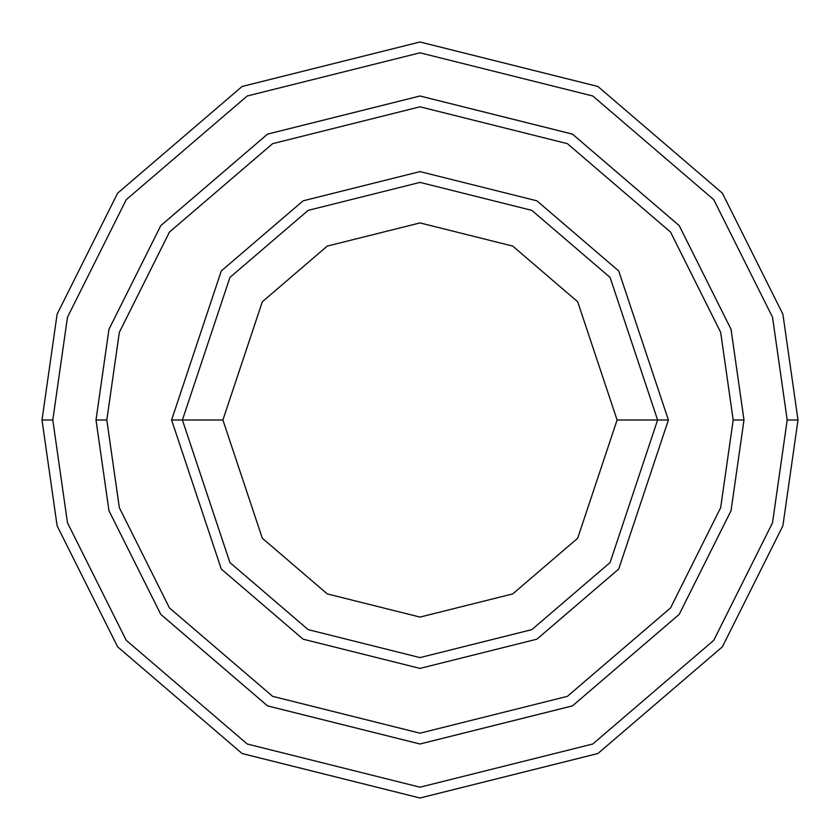 <?xml version="1.0" encoding="UTF-8"?>
<svg xmlns="http://www.w3.org/2000/svg" width="840" height="840" viewBox="0 0 840 840"><rect width="100%" height="100%" fill="white"/><g stroke="black" fill="none" stroke-linecap="round" stroke-linejoin="round"><path stroke-width="1.26" d="M657.605 420L668.399 420L618.723 270.963L536.897 200.823L420 171.602L303.104 200.823L221.277 270.963L171.602 420L182.396 420L229.918 562.558L308.185 629.643L420 657.605L531.815 629.643L610.082 562.558L657.605 420L610.082 562.558L531.815 629.643L420 657.605L308.185 629.643L229.918 562.558L182.396 420L222.915 420L182.396 420L229.918 277.442L308.185 210.357L420 182.396L531.815 210.357L610.082 277.442L657.605 420L617.085 420L577.668 538.251L512.746 593.901L420 617.085L327.254 593.901L262.332 538.251L222.915 420L262.332 538.251L327.254 593.901L420 617.085L512.746 593.901L577.668 538.251L617.085 420L577.668 301.749L512.746 246.099L420 222.915L327.254 246.099L262.332 301.749L222.915 420L262.332 301.749L327.254 246.099L420 222.915L512.746 246.099L577.668 301.749L617.085 420L657.605 420L610.082 277.442L531.815 210.357L420 182.396L308.185 210.357L229.918 277.442L182.396 420L171.602 420L221.277 270.963L303.104 200.823L420 171.602L536.897 200.823L618.723 270.963L668.399 420L618.723 569.037L536.897 639.177L420 668.399L303.104 639.177L221.277 569.037L171.602 420L221.277 569.037L303.104 639.177L420 668.399L536.897 639.177L618.723 569.037L668.399 420L657.605 420M787.196 420L772.517 522.816L713.759 640.322L592.799 743.999L420 787.196L247.202 743.999L126.242 640.322L67.483 522.816L52.805 420L42 420L57.12 525.84L117.6 646.8L242.12 753.533L420 798L597.88 753.533L722.4 646.8L782.88 525.84L798 420L787.196 420L772.517 317.184L713.759 199.678L592.799 96.002L420 52.805L247.202 96.002L126.242 199.678L67.483 317.184L52.805 420L67.483 522.816L126.242 640.322L247.202 743.999L420 787.196L592.799 743.999L713.759 640.322L772.517 522.816L787.196 420L798 420L782.88 525.84L722.4 646.8L597.88 753.533L420 798L242.12 753.533L117.6 646.8L57.12 525.84L42 420L57.12 314.16L117.6 193.2L242.12 86.468L420 42L597.88 86.468L722.4 193.2L782.88 314.16L798 420L782.88 314.16L722.4 193.2L597.88 86.468L420 42L242.12 86.468L117.6 193.2L57.12 314.16L42 420L52.805 420L67.483 317.184L126.242 199.678L247.202 96.002L420 52.805L592.799 96.002L713.759 199.678L772.517 317.184L787.196 420M733.194 420L720.657 507.696L670.551 607.919L567.378 696.339L420 733.194L272.622 696.339L169.449 607.919L119.343 507.696L106.806 420L96.012 420L108.969 510.72L160.808 614.397L267.529 705.873L420 743.988L572.471 705.873L679.193 614.397L731.031 510.72L743.988 420L733.194 420L720.657 332.304L670.551 232.082L567.378 143.661L420 106.806L272.622 143.661L169.449 232.082L119.343 332.304L106.806 420L119.343 507.696L169.449 607.919L272.622 696.339L420 733.194L567.378 696.339L670.551 607.919L720.657 507.696L733.194 420L743.988 420L731.031 510.72L679.193 614.397L572.471 705.873L420 743.988L267.529 705.873L160.808 614.397L108.969 510.72L96.012 420L108.959 329.28L160.797 225.603L267.529 134.117L420 96.002L572.471 134.117L679.203 225.603L731.042 329.28L743.999 420L731.042 510.72L679.203 614.397L572.471 705.884L420 743.999L267.529 705.884L160.797 614.397L108.959 510.72L96.002 420L108.959 510.72L160.797 614.397L267.529 705.884L420 743.999L572.471 705.884L679.203 614.397L731.042 510.72L743.999 420L731.042 329.28L679.203 225.603L572.471 134.117L420 96.002L267.529 134.117L160.797 225.603L108.959 329.28L96.002 420L108.969 329.28L160.808 225.603L267.529 134.127L420 96.012L572.471 134.127L679.193 225.603L731.031 329.28L743.988 420L731.031 329.28L679.193 225.603L572.471 134.127L420 96.012L267.529 134.127L160.808 225.603L108.969 329.28L96.012 420L106.806 420L119.343 332.304L169.449 232.082L272.622 143.661L420 106.806L567.378 143.661L670.551 232.082L720.657 332.304L733.194 420"/></g></svg>
